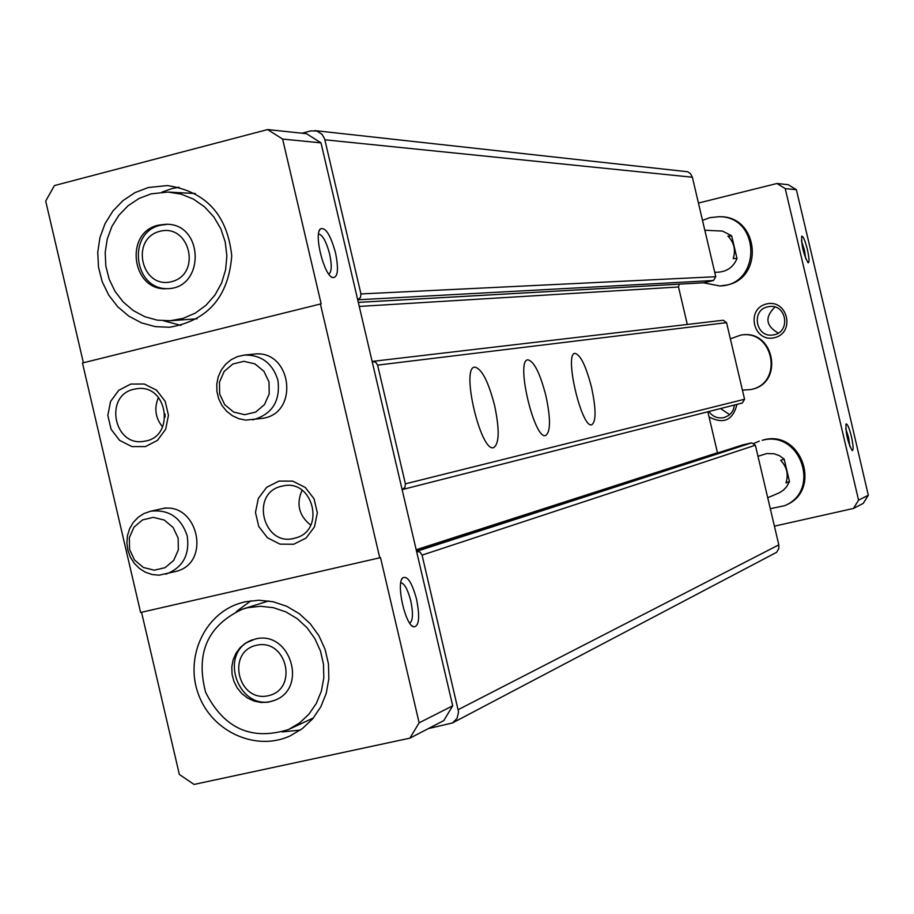 <?xml version="1.0" encoding="UTF-8"?>
<svg xmlns="http://www.w3.org/2000/svg" width="914" height="914" viewBox="0 0 914 914"><rect width="100%" height="100%" fill="white"/><g stroke="black" fill="none" stroke-linecap="round" stroke-linejoin="round"><path stroke-width="1.37" d="M357.705 299.758L360.459 297.53L360.95 293.931L324.607 138.768L321.979 134.255L316.804 130.999L310.806 130.896L301.974 133.215M703.894 282.734L713.468 280.507L715.753 276.714L692.366 177.225L690.458 173.649L687.682 171.752L314.816 130.599M165.068 414.053L165.057 417.207M428.438 728.549L452.396 722.985L457.057 718.427L458.554 711.915L422.074 555.118L420.029 552.113L416.578 551.371L751.639 442.844L742.339 445.015M452.396 722.985L776.672 552.273L778.808 548.514L778.808 544.87L755.375 445.221L751.639 442.844M707.836 411.78L717.536 453.013M372.489 361.384L723.18 320.243L726.561 322.653L744.567 399.247L742.328 403.005L402.126 489.607L404.891 487.425L405.393 483.837L377.608 365.12L375.723 362.241L372.135 361.441M591.575 387.525C596.122 409.015 596.202 421.423 591.792 424.747C581.761 429.089 563.915 353.741 574.895 353.352C580.436 354.541 586 365.931 591.575 387.525M545.955 395.945C550.742 418.715 550.651 431.899 545.669 435.498C534.37 440.262 515.439 360.356 527.755 359.83C533.947 361.019 540.014 373.061 545.955 395.945M494.588 405.439C499.65 429.637 499.341 443.701 493.674 447.609C480.844 452.887 460.702 367.839 474.594 367.12C481.575 368.319 488.247 381.092 494.588 405.439M687.305 324.459L678.508 286.985L359.271 306.43M679.205 284.163L678.508 286.985M767.726 497.753L779.402 492.76L783.367 490.178L786.623 486.739L789.456 481.507L785.983 482.935C788.656 474.4 786.885 466.883 780.682 460.37L784.178 459.079L779.448 455.675L773.987 453.732L766.789 453.561L757.98 456.292M704.831 230.237L722.471 231.082L730.937 235.378L731.726 236.098L727.921 236.041C734.102 242.461 735.873 249.979 733.222 258.571L737.004 258.491C733.554 266.797 727.43 271.344 718.621 272.155L714.725 272.315M851.402 436.469C853.356 445.598 853.619 450.305 852.179 450.625C847.769 442.342 845.701 433.464 845.987 423.993C847.358 423.525 849.163 427.695 851.402 436.469M807.37 249.453C809.267 258.205 809.496 262.649 808.067 262.809C803.566 254.435 801.441 245.58 801.681 236.246C803.132 235.926 805.028 240.325 807.37 249.453M774.409 526.167L853.448 508.458L863.262 503.374L868.3 495.239L848.158 408.764L796.368 189.701L785.229 188.604L776.957 183.497L698.433 203.057M868.3 495.239L858.577 500.164L785.229 188.604M796.368 189.701L788.245 184.697L776.957 183.497M853.448 508.458L858.577 500.164M751.514 389.398L751.559 389.387C784.52 383.069 774.204 328.823 741.22 335.061L740.603 335.141C773.621 328.914 783.949 383.217 750.942 389.535L742.431 390.152M719.935 285.968L726.973 285.008C764.378 277.833 758.711 216.549 720.632 216.744L719.352 216.687C760.951 216.687 761.488 285.122 719.935 285.968L703.392 282.78M784.475 505.728L785.629 505.214C822.623 490.578 801.681 429.203 763.396 439.931L762.196 440.32C800.561 429.58 821.537 491.069 784.475 505.728L770.296 508.687M766.515 303.951C787.617 298.695 795.66 332.856 774.455 337.712C753.376 342.899 745.367 308.863 766.515 303.951M736.992 404.354C732.879 420.314 723.557 424.507 709.047 416.944M151.096 193.859L168.062 192.054L181.109 194.122L193.46 199.115L204.519 206.815L213.785 216.847L220.788 228.74L225.221 241.947L226.866 255.84L225.632 269.756L221.599 283.043L214.95 295.062L206.004 305.265L195.185 313.171L183.017 318.415L170.061 320.757L157.185 320.14L144.72 316.667L133.204 310.52L123.173 301.963L115.038 291.383L109.177 279.261L105.841 266.111L105.179 252.538L107.224 239.137L111.874 226.501L118.946 215.19L128.12 205.707L138.997 198.487L151.096 193.859M158.396 225.175L166.051 224.261C204.21 223.256 205.182 288.904 167.045 288.675C131.822 291.657 123.733 232.396 158.396 225.175M247.683 607.707L260.444 606.268L273.32 607.661L285.728 611.832L297.119 618.595L306.99 627.678L314.896 638.658L320.483 651.054L323.499 664.307L323.807 677.845L321.397 691.041L316.381 703.323L308.978 714.131L299.529 723.008L288.458 729.555C251.601 740.98 223.999 728.584 205.65 692.378C195.356 653.087 207.684 625.336 242.644 609.09L247.683 607.707M255.017 639.103C289.829 629.529 308.566 688.014 274.611 700.353L267.916 702.238L260.936 702.478L254.035 701.049L247.58 698.045L241.89 693.623L237.263 687.991L233.938 681.467L232.076 674.361L231.802 667.071L233.093 659.942L235.915 653.361L240.108 647.672L245.455 643.159L255.017 639.103M318.529 233.95C322.631 234.898 326.332 241.604 329.646 254.069C331.976 265.22 331.702 271.926 328.823 274.154M400.789 582.686C404.479 583.44 407.804 589.507 410.774 600.875C413.288 613.214 412.957 620.675 409.769 623.234M335.552 252.927C338.877 269.938 337.814 278.153 332.376 277.548C323.864 274.623 313.879 234.59 320.266 228.991C325.384 226.741 330.48 234.715 335.552 252.927M416.601 599.367C420.097 617.624 419.058 626.787 413.494 626.855C405.199 624.502 396.139 584.229 402.491 577.991C407.21 575.169 411.917 582.287 416.601 599.367M409.906 738.146L443.781 720.598L452.704 705.802L320.985 142.858L282.62 139.077L321.157 303.825L82.477 362.995L140.619 612.483L380.51 557.631L419.138 722.814L409.906 738.146L194.042 784.429L179.35 774.466L141.544 612.266M452.704 705.802L419.138 722.814M379.767 557.86L320.368 303.871M320.985 142.858L306.476 133.684L267.608 129.571L54.44 185.565L45.7 201.069L83.391 362.767M130.782 384.063L144.275 384.017L156.568 390.187L165.194 401.349L168.45 415.299L165.674 429.249L157.437 440.422L145.36 446.603L131.879 446.58L119.643 440.388L111.062 429.237L107.829 415.356L110.571 401.452L118.751 390.289L130.782 384.063M249.476 354.861L253.589 354.152C291.76 348.714 300.215 414.053 261.918 418.418L245.695 420.12L238.725 418.681L232.225 415.63L226.523 411.129L221.931 405.405L218.675 398.755L216.926 391.523L216.778 384.097L218.229 376.842L221.211 370.136L225.564 364.343L231.082 359.75L237.457 356.597L244.381 355.066C261.37 354.792 272.543 363.178 277.925 380.213C280.507 401.212 272.121 414.43 252.778 419.857M159.961 509.167L160.384 509.075C197.116 499.33 212.745 562.978 175.694 571.467L159.047 575.18L152.09 574.518L145.417 572.233L139.374 568.417L134.267 563.287L130.359 557.106L127.846 550.194L126.875 542.905L127.48 535.604L129.628 528.692L133.227 522.5L138.071 517.358L143.932 513.542L150.49 511.246C168.793 509.155 181.029 517.393 187.21 535.935C189.895 554.935 182.8 567.674 165.925 574.163M278.964 481.095L292.731 481.141L305.253 487.448L314.05 498.77L317.341 512.857L314.473 526.898L306.041 538.095L293.714 544.241L279.958 544.127L267.482 537.798L258.753 526.498L255.474 512.48L258.308 498.484L266.682 487.288L278.964 481.095M267.608 129.571L282.62 139.077M148.274 187.53L167.342 185.553C205.856 191.369 227.323 214.779 231.745 255.794C228.523 296.844 207.786 320.665 169.536 327.246L155.323 326.629L141.556 322.882L128.84 316.153L117.735 306.761L108.732 295.119L102.231 281.775L98.506 267.288L97.741 252.321L99.957 237.537L105.076 223.587L112.845 211.1L122.956 200.623L134.941 192.648L148.274 187.53M244.975 601.823L259.005 600.235L273.149 601.755L286.79 606.313L299.335 613.74L310.2 623.691L318.917 635.744L325.098 649.363L328.457 663.93L328.846 678.805L326.241 693.338L320.78 706.865L312.691 718.792L302.351 728.595L290.218 735.861C256.171 751.731 212.368 732.011 198.715 695.051C184.434 658.331 203.993 614.311 239.776 603.24L244.975 601.823M281.992 486.168L282.266 486.111C313.171 477.816 326.309 530.908 295.119 538.06C263.335 548.046 249.316 492.589 281.992 486.168M310.726 525.173C298.924 515.725 296.045 504.06 302.066 490.178M134.015 389.238L136.883 388.724C167.97 383.72 175.545 437.543 144.275 441.222C113.964 447.46 103.67 395.339 134.015 389.238M162.623 426.987C155.311 417.961 153.929 408.101 158.476 397.43M300.306 730.092L282.22 731.931M236.338 611.557L250.973 600.761M268.705 600.932L242.644 609.09M288.458 729.555L313.365 717.981M161.881 192.123L171.763 188.65L179.018 187.21M180.972 325.384L163.72 320.814M195.333 193.528L168.062 192.054M170.061 320.757L197.081 318.792M275.617 699.907C239.822 714.976 216.092 652.619 252.675 639.731M256.457 645.261C286.825 638.166 298.775 689.316 268.236 695.748C237.914 702.672 226.044 651.808 256.457 645.261M168.096 288.618C133.501 290.218 126.612 232.247 160.59 225.21L167.182 224.307M159.836 231.311C189.952 223.279 201.868 274.303 171.592 281.672C141.521 289.532 129.685 238.805 159.836 231.311M801.429 240.862L804.446 250.07L805.771 258.845M845.701 428.575L848.5 437.189L849.894 446.615M734.548 404.982L733.325 409.769L731.371 412.911L728.687 415.424L724.276 417.515C717.901 418.841 712.771 416.853 708.876 411.517M729.646 414.67L720.529 408.547M767.714 306.83L769.531 306.51C787.103 303.962 790.793 332.959 773.153 334.924C756.027 338.271 750.6 310.2 767.714 306.83M778.294 333.062C765.704 325.852 764.607 317.169 774.992 307.024M754.096 443.336L759.374 441.108M784.178 459.079L789.456 481.507M702.512 220.388L709.835 217.646L719.352 216.687M731.726 236.098L737.004 258.491M730.366 338.854L740.603 335.141M269.013 381.995L269.207 393.9L264.454 404.628L255.714 412.054L244.724 414.705L233.664 412.077L224.718 404.685L219.657 394.014L219.463 382.155L224.17 371.438L232.876 364.001L243.855 361.304L254.937 363.898L263.918 371.278L269.013 381.995M178.139 538.106L178.344 549.885L173.671 560.442L165.08 567.685L154.26 570.199L143.361 567.468L134.552 560.065L129.548 549.451L129.331 537.706L133.97 527.172L142.527 519.906L153.335 517.358L164.257 520.055L173.112 527.458L178.139 538.106M692.366 177.225L324.893 139.796M778.808 544.87L458.234 709.652M755.375 445.221L422.074 555.118M742.579 444.935L416.293 550.148M717.456 452.75L416.19 549.748M744.567 399.247L405.393 483.837M726.561 322.653L377.608 365.12M704.443 282.7L358.311 302.363M713.468 280.507L357.705 299.792M715.753 276.714L360.95 293.931M742.465 444.969L416.293 550.137M742.328 403.005L402.126 489.607M704.18 282.734L358.322 302.397M411.746 625.622L413.494 626.855M401.669 579.442L402.491 577.991M331.142 276.736L332.376 277.548M319.18 231.013L320.266 228.991M750.942 389.535L751.559 389.387M244.381 355.066L253.635 354.152M150.49 511.246L165.72 507.898"/></g></svg>
